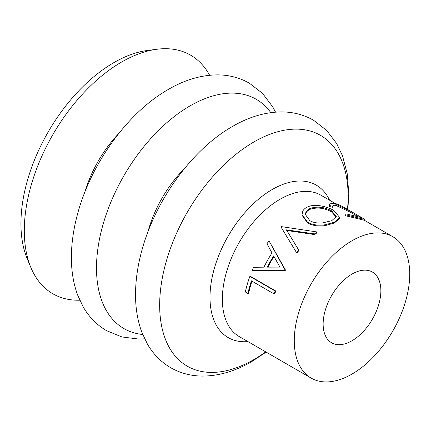 <?xml version="1.0" encoding="UTF-8"?>
<svg xmlns="http://www.w3.org/2000/svg" width="431" height="431" viewBox="0 0 431 431"><rect width="100%" height="100%" fill="white"/><g stroke="black" fill="none" stroke-linecap="round" stroke-linejoin="round"><path stroke-width="0.65" d="M336.126 217.035L331.541 211.853C324.376 207.941 317.286 207.069 310.266 209.24C307.761 210.355 306.215 211.939 305.633 213.986L305.471 215.01M302.632 211.422C303.532 209.488 305.207 207.984 307.669 206.907C314.495 203.513 327.107 206.401 333.923 210.527L339.698 217.536L334.424 222.148L325.594 224.68C318.665 225.779 312.664 224.971 307.583 222.261L302.061 214.611L302.632 211.422M310.352 208.362C307.815 209.493 306.242 211.093 305.633 213.151L305.45 214.627L309.873 220.699C313.402 222.644 317.62 223.382 322.533 222.913L331.725 220.699L336.261 216.561L331.762 210.937C324.586 207.015 317.453 206.158 310.352 208.362L310.266 209.24M209.628 75.258A137.764 79.541 120 0 0 156.943 49.247L147.494 50.47A131.444 75.888 120 0 0 113.876 62.614A131.444 75.888 120 0 0 27.228 258.778L30.892 267.576A137.764 79.541 120 0 0 79.762 300.197M156.943 49.247A137.764 79.541 120 0 0 121.714 61.972A137.764 79.541 120 0 0 30.892 267.576M352.003 340.743A40.821 23.565 120 0 0 378.666 304.771A40.821 23.565 120 0 0 372.411 272.063A40.821 23.565 120 0 0 352.003 274.084A40.821 23.565 120 0 0 325.335 310.056A40.821 23.565 120 0 0 331.59 342.764A40.821 23.565 120 0 0 352.003 340.743M316.957 231.948A82.66 47.722 120 0 0 314.544 233.877L286.464 229.852L298.624 249.905A82.66 47.722 120 0 0 296.49 252.555L280.958 226.916A82.66 47.722 120 0 1 281.265 226.609L316.957 231.948L317.076 232.697A81.637 47.135 120 0 0 314.695 234.604L286.712 230.488M296.56 246.505L298.969 250.438A81.637 47.135 120 0 0 296.867 253.051L296.49 252.555M291.146 243.73L280.958 226.916M285.252 270.447L252.183 270.485A82.66 47.722 120 0 1 253.563 267.29L263.923 267.161A82.66 47.722 120 0 1 272.004 252.927L266.972 243.72A82.66 47.722 120 0 1 269.025 240.875L285.478 270.048A81.637 47.135 120 0 0 285.252 270.447L284.735 270.167L252.183 270.485M247.922 293.473L245.331 291.976A82.66 47.722 120 0 1 249.872 276.395L250.508 276.416L275.765 291A81.637 47.135 120 0 0 274.741 293.926L274.089 293.937L251.424 280.85A82.66 47.722 120 0 0 247.922 293.473L248.612 293.301A81.637 47.135 120 0 1 251.968 281.163M352.003 240.757A81.637 47.135 120 0 0 298.667 312.696A81.637 47.135 120 0 0 311.182 378.116A81.637 47.135 120 0 0 352.003 374.07A81.637 47.135 120 0 0 405.334 302.131A81.637 47.135 120 0 0 392.819 236.716A81.637 47.135 120 0 0 352.003 240.757M339.698 217.536L339.504 218.49L334.337 223.026L325.594 225.51C318.719 226.577 312.739 225.752 307.664 223.042L302.088 215.333L302.061 214.611M359.098 217.246L350.376 212.208L336.299 205.598L332.894 205.749M336.708 204.677L332.953 205.237L332.721 207.284L329.419 206.497L329.155 204.865L329.467 203.96L334.106 203.179C337.451 203.987 341.616 205.878 346.61 208.857L350.888 211.325L336.708 204.677L336.299 205.598M359.955 216.561L364.642 219.336L364.147 220.236L345.387 215.721L345.985 213.835L361.496 217.612L356.108 214.352L355.586 215.231M356.108 214.352L350.888 211.325M333.034 206.357L329.71 205.571L329.419 206.497M329.71 205.571L329.467 203.96M364.642 219.336L360.682 218.512L360.273 219.433M360.682 218.512L345.678 214.789L345.597 215.058M345.764 214.525L345.387 215.721M345.678 214.789L345.985 213.835M307.583 222.261L307.664 223.042M334.424 222.148L334.337 223.026M331.541 211.853L331.762 210.937M314.544 233.877L314.695 234.604M298.624 249.905L298.969 250.438M269.025 240.875L284.961 269.768L285.478 270.048M284.961 269.768A82.66 47.722 120 0 0 284.735 270.167M267.279 267.134L279.94 267.096L273.653 255.906A82.66 47.722 120 0 0 267.279 267.134M273.981 256.493A81.637 47.135 120 0 0 267.942 267.128M249.872 276.395L275.129 290.973L275.765 291M275.129 290.973A82.66 47.722 120 0 0 274.089 293.937M118.676 133.599A87.407 50.465 120 0 0 84.81 192.258M270.819 112.636A132.365 76.422 120 0 0 190.093 105.859A132.365 76.422 120 0 0 99.771 237.745A132.365 76.422 120 0 0 142.726 334.499M184.775 168.209A87.687 50.626 120 0 0 147.828 232.196M347.488 209.364A133.26 76.939 120 0 0 253.891 141.966A133.26 76.939 120 0 0 159.664 305.175A133.26 76.939 120 0 0 253.891 359.578A133.26 76.939 120 0 0 265.738 351.879M329.553 200.189A88.043 50.831 120 0 0 272.252 189.489A88.043 50.831 120 0 0 211.249 282.257A88.043 50.831 120 0 0 247.917 341.589M335.232 203.464L320.896 195.189A81.637 47.135 120 0 0 280.075 199.23A81.637 47.135 120 0 0 226.744 271.169A81.637 47.135 120 0 0 239.259 336.589L311.182 378.116M275.533 112.135L272.764 106.893L262.571 93.43L249.452 83.242C239.652 77.677 228.936 74.886 217.31 74.881C201.013 75.053 184.727 79.886 168.451 89.368C126.865 112.927 89.352 165.865 76.659 217.472C73.205 231.151 71.449 244.382 71.395 257.156C71.331 270.959 73.426 283.625 77.677 295.154L83.275 307.039C89.098 317.103 96.867 324.99 106.586 330.696L121.973 336.961L138.728 339.052L144.649 338.831M347.882 209.59L348.787 193.53L347.241 173.828L342.5 155.806L336.692 143.566L326.569 130.318L313.59 120.271C303.79 114.705 293.08 111.92 281.454 111.915C265.157 112.087 248.87 116.914 232.595 126.402C191.003 149.956 153.49 202.893 140.802 254.5C137.344 268.184 135.587 281.411 135.533 294.19C135.469 307.987 137.564 320.653 141.821 332.188L147.418 344.073C153.237 354.137 161.005 362.018 170.724 367.724C180.406 373.224 190.976 376.01 202.446 376.08C218.878 375.999 235.304 371.166 251.726 361.598L266.116 352.095M364.179 220.176L392.819 236.716"/></g></svg>
